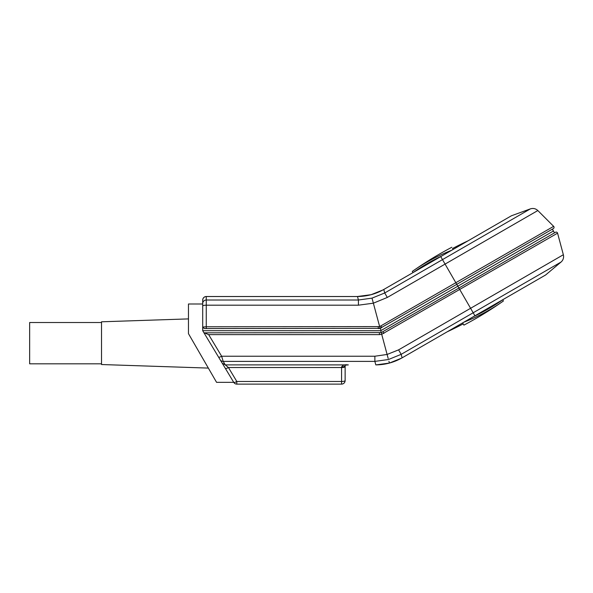 <?xml version="1.0" encoding="UTF-8"?>
<svg xmlns="http://www.w3.org/2000/svg" width="593" height="593" viewBox="0 0 593 593"><rect width="100%" height="100%" fill="white"/><g stroke="black" fill="none" stroke-linecap="round" stroke-linejoin="round"><path stroke-width="0.89" d="M101.522 322.51L29.65 322.51L29.65 363.82L101.522 363.82M208.351 368.09L101.522 364.532L101.522 321.799L188.463 318.901M204.4 328.566L206.26 328.566L204.4 328.566L202.873 327.032L206.26 326.773L379.646 326.602L553.64 226.348A1.423 1.423 0 0 1 553.343 228.587L456.766 284.344L552.357 229.15L554.514 232.841L555.478 232.286A1.423 1.423 0 0 1 557.568 233.153L381.707 334.319L387.103 354.458L398.585 349.863L563.35 254.738A7.123 7.123 0 0 1 561.052 262.039L473.177 312.77L474.926 315.795L402.291 357.727L447.285 331.754A359.64 359.64 0 0 0 463.192 323.889L463.904 325.12A359.64 359.64 0 0 0 503.42 300.977A358.95 258.741 -120 0 1 475.719 317.099A358.95 258.741 -120 0 1 463.748 322.251M379.646 326.602L380.106 328.322L381.818 327.61L378.26 328.566L380.106 328.322L373.368 303.186L358.424 305.187L206.26 305.187L206.26 300.014A3.558 3.506 0 0 0 202.702 303.52L202.702 300.08C202.932 297.931 204.118 296.745 206.26 296.522L206.26 300.014L358.424 300.014L357.49 296.522C366.859 296.433 375.628 294.091 383.79 289.473L511.44 215.77L530.364 208.884C533.174 207.995 535.664 208.543 537.836 210.545L445.076 264.093L456.766 284.344L380.039 328.344L206.26 328.566L206.26 305.187A3.558 0.919 180 0 0 202.702 306.107L202.702 330.701L233.761 382.389L202.702 330.701L202.702 302.215L202.702 303.994L188.463 303.994L188.463 333.644L216.571 382.337L233.724 382.337M563.35 254.738L557.568 233.153M456.766 284.344L457.833 286.197L380.743 330.701L202.702 330.701L202.702 306.107M206.26 296.522A3.558 3.558 0 0 0 202.702 300.08L202.702 302.215L202.702 300.08A3.558 3.558 0 0 1 206.26 296.522L357.268 296.522L371.07 294.706M203.495 332.028L203.992 332.836L381.247 332.599L458.9 288.042L457.833 286.197L553.432 231.003M555.478 232.286L458.9 288.042L473.177 312.77L401.172 354.34L388.459 359.514L374.872 361.389L223.19 361.389L225.288 364.888L348.343 364.903M561.052 262.039L545.619 274.982L474.926 315.795M225.288 364.888L228.431 367.527L236.807 381.477L341.575 381.477L341.575 367.527L228.431 367.527A3.558 0.801 -31 0 1 225.377 368.438M345.133 365.503L345.193 364.895L345.133 365.503A3.558 1.468 180 0 1 341.575 366.978A3.558 1.468 180 0 0 345.133 365.503L345.133 380.55A3.558 0.919 180 0 1 341.575 381.477L341.575 384.116L236.807 384.116L236.807 381.477A3.558 0.801 -31 0 1 233.761 382.389A3.558 3.558 0 0 0 236.807 384.116A3.558 3.558 0 0 1 233.761 382.389M398.585 349.863L401.172 354.34L402.106 357.838C393.945 362.456 385.183 364.806 375.806 364.888L374.872 361.389L374.872 356.223L387.103 354.458L388.178 358.461M376.459 364.88L389.416 363.064L401.543 358.157M401.854 357.987L395.835 360.9M389.334 363.086L376.103 364.88M345.133 366.607A3.558 0.919 180 0 1 341.575 367.527L341.575 366.978C342.71 365.118 344.852 364.428 347.995 364.903M388.934 361.285L389.416 363.064M341.575 384.116A3.558 3.558 0 0 0 345.133 380.55A3.558 3.558 0 0 1 341.575 384.116M380.743 330.701L381.707 334.319L379.409 334.63L208.662 334.63L204.296 332.836M218.58 357.134A3.558 0.801 -31 0 0 221.634 356.223L374.872 356.223M208.662 334.63L221.634 356.223L223.19 361.389A3.558 3.491 149 0 1 220.136 359.714M225.11 364.88A3.558 3.558 0 0 0 225.258 364.888L222.205 363.161A3.558 3.558 0 0 0 222.286 363.287M462.622 322.896L463.904 325.12M473.955 316.358L502.634 299.799A358.95 258.741 -120 0 1 473.955 316.358M502.716 299.754L503.42 300.977M357.49 296.522L358.609 296.5M202.873 327.032L202.702 330.701M358.424 305.187L358.424 300.014L372.011 298.131L384.724 292.972L442.489 259.615L440.74 256.591M382.811 290.021L371.107 294.699M530.364 208.884L442.489 259.615L445.076 264.093L387.311 297.449L373.368 303.186L372.011 298.131M443.534 253.671L440.51 255.057M413.002 272.602L412.313 271.409A358.95 258.741 60 0 1 451.784 250.216M453.096 249.46L452.541 248.504A359.64 359.64 0 0 1 468.107 240.795M413.41 272.365A358.95 258.741 60 0 1 441.437 256.191L413.41 272.365M378.26 326.773L378.26 328.566M379.409 332.836L379.409 334.63M382.967 331.887L383.864 333.436M380.039 328.344L381.24 330.42M383.79 289.473L384.724 292.972L387.311 297.449M380.928 326.061L381.818 327.61M346.586 364.962L347.542 364.925M348.165 364.917L344.911 365.214M537.836 210.545L553.64 226.348M451.829 247.266A359.64 359.64 0 0 0 412.313 271.409"/></g></svg>
